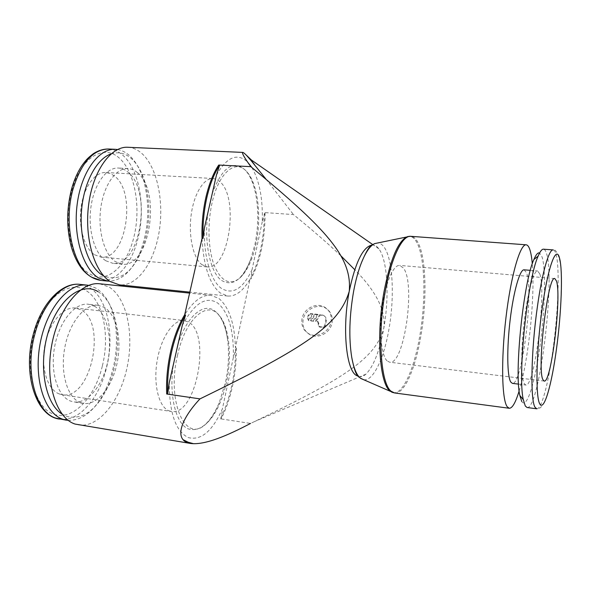 <?xml version="1.0" encoding="UTF-8"?>
<svg xmlns="http://www.w3.org/2000/svg" width="591" height="591" viewBox="0 0 591 591"><rect width="100%" height="100%" fill="white"/><g stroke="black" fill="none" stroke-linecap="round" stroke-linejoin="round"><path stroke-width="0.44" stroke-dasharray="2.96 2.22" d="M519.134 390.947C528.568 360.311 535.254 295.707 532.292 263.785M393.045 392.631C402.885 395.069 414.446 368.503 419.942 334.957C426.325 297.997 424.959 254.943 416.034 241.143C414.025 237.937 411.75 236.334 409.216 236.326M363.679 379.725C373.113 381.454 383.891 358.663 388.878 329.564C394.788 296.948 392.926 258.888 384.039 247.016C382.178 244.445 380.102 243.086 377.826 242.953M182.22 325.626C194.203 303.146 206.089 295.663 217.88 303.183C228.776 312.691 233.933 330.783 233.349 357.474L236.267 347.951L235.432 347.685C235.691 360.03 234.501 372.507 231.864 385.118C229.175 397.713 225.319 408.935 220.288 418.79L250.54 423.437L254.396 421.627C346.178 377.553 375.263 358.153 383.758 328.478C389.506 296.992 387.607 260.232 378.875 248.841L378.868 248.826C377.095 246.44 375.137 245.147 372.987 244.962L372.5 244.94M188.965 443.154L185.781 441.957M202.026 238.483C203.503 266.002 209.539 284.131 220.148 292.885L227.764 296.047C235.942 296.475 243.381 290.787 250.067 278.989L235.432 347.685C234.642 323.58 229.138 307.187 218.914 298.499L211.031 295.323C202.129 294.554 193.353 301.026 184.695 314.744M99.731 283.783L109.091 287.012C126.947 298.041 134.297 334.137 127.058 367.587C120.017 401.082 98.763 428.12 78.522 424.922M127.811 147.27C132.945 147.558 137.718 149.7 142.113 153.69C157.398 167.741 164.217 201.967 159.045 232.389C153.978 262.832 137.223 286.569 119.485 284.869M177.795 345.107C186.424 316.525 203.348 302.2 214.614 310.873C221.514 316.185 225.902 326.298 227.779 341.236C229.249 354.297 228.495 367.957 225.526 382.214L219.18 402.914C210.248 423.348 200.068 432.043 188.618 429C175.955 424.619 168.509 395.076 173.473 364.13M177.581 354.984C166.499 400.535 184.621 442.393 204.434 425.306C214.511 417.135 221.861 402.744 226.486 382.133C232.093 356.506 229.434 327.961 219.756 316.111C207.995 299.548 185.655 317.729 177.581 354.984M236.267 347.951C236.511 360.244 235.321 372.67 232.699 385.221C230.025 397.758 226.19 408.942 221.204 418.768L222.438 408.713C212.472 431.164 201.11 440.797 188.352 437.606C175.726 431.423 169.358 413.131 169.24 382.739M246.151 154.982L249.609 158.765M251.899 167.534C259.501 180.839 262.958 198.894 262.271 221.706L265.034 212.76L264.214 212.561C264.369 224.949 263.209 237.043 260.742 248.833C258.23 260.609 254.669 270.656 250.067 278.989L250.961 278.922L252.076 269.577C242.923 288.992 232.618 295.212 221.167 288.223C210.743 280.659 203.422 255.918 204.397 228.06M265.034 212.76C265.174 225.097 264.014 237.139 261.562 248.877C259.057 260.594 255.526 270.612 250.961 278.922M212.191 193.774C222.216 167.098 233.334 159.297 245.538 170.371C250 175.438 253.31 182.966 255.467 192.954C258.747 209.443 258.562 226.656 254.92 244.593L250.828 258.924C242.509 279.92 232.684 287.041 221.344 280.304C209.99 272.192 203.526 240.67 208.18 211.408M216.424 175.143C226.722 157.095 237.028 152.633 247.348 161.771M212.058 202.942C207.227 224.181 208.217 249.801 214.238 265.462C221.167 281.286 229.522 285.616 239.318 278.457C246.794 271.89 252.32 260.498 255.903 244.275C261.894 217.252 258.023 183.631 246.743 171.656C235.802 158.565 218.736 172.284 212.058 202.942M527.106 407.524C539.214 410.368 555.385 279.927 546.601 253.731C545.752 250.828 544.717 249.313 543.484 249.188M521.779 401.54C526.729 409.489 534.995 382.643 539.915 346.681C544.895 310.8 546.099 270.22 542.124 257.092L539.598 252.992M524.114 269.828L526.515 272.739C534.079 290.41 522.045 386.071 512.367 383.367M539.768 273.847L537.581 270.937C533.725 270.286 527.674 292.346 524.269 321.209C520.834 350.042 520.981 378.077 524.298 383.699L525.776 385.029C534.692 387.644 546.601 291.54 539.768 273.847M88.724 285.372L95.986 288.157C105.782 294.503 112.179 306.086 115.171 322.908C118.614 346.341 115.252 368.976 105.08 390.828C94.988 410.546 82.733 420.415 68.32 420.423M98.047 291.644C107.348 297.62 113.42 308.628 116.264 324.651C119.545 346.998 116.338 368.592 106.653 389.425C95.439 410.974 82.164 419.979 66.827 416.441L62.055 414.092M80.457 402.619L83.457 403.417C97.338 405.552 112.231 386.802 117.092 363.162C122.101 339.559 116.59 314.405 104.075 307.283L98.18 305.333C84.956 303.538 69.413 322.339 64.766 347.715C59.964 373.061 67.529 398.061 80.457 402.619M94.412 306.182C107.097 313.304 112.718 338.377 107.695 361.877C102.804 385.421 87.763 404.059 73.705 401.895L70.669 401.097C57.578 396.517 49.888 371.606 54.697 346.378C59.359 321.112 75.057 302.422 88.443 304.232L94.412 306.182M117.528 149.538C121.724 150.232 125.647 152.19 129.289 155.411C135.716 161.277 140.569 169.853 143.864 181.134C150.254 206.2 148.747 230.549 139.343 254.174C131.682 271.291 121.79 280.289 109.66 281.176M111.005 153.919C118.318 151.532 125.1 153.062 131.35 158.521C137.437 164.069 142.047 172.21 145.179 182.959C151.252 206.843 149.811 230.054 140.865 252.586C130.958 273.929 118.592 281.722 103.765 275.967M137.422 172.638C134.504 170.119 131.372 168.76 128.033 168.553C116.228 167.711 103.927 184.702 100.81 207.744C97.596 230.749 104.348 254.558 115.371 261.65L122.234 264.177C149.412 268.292 161.794 191.595 137.422 172.638M105.774 260.749C94.597 253.672 87.727 229.943 90.94 207.042C94.058 184.096 106.483 167.187 118.436 168.036C121.82 168.25 124.989 169.61 127.951 172.114C152.67 191.026 140.259 267.428 112.726 263.276L105.774 260.749M387.083 360.865C381.321 355.575 378.942 331.551 382.2 307.313C385.398 283.03 393.37 264.62 399.656 265.411L403.358 267.959C415.938 283.259 404.222 365.46 389.639 362.209L387.083 360.865M94.567 254.765L101.002 257.092C125.972 260.86 137.068 192.673 114.506 176.059L110.384 173.54L105.988 172.513C95.129 171.73 83.929 186.704 81.13 206.998C78.241 227.254 84.424 248.346 94.567 254.765M201.782 264.569L207.256 266.888C228.569 270.353 239.37 199.211 220.406 182.117L216.927 179.531L213.181 178.504C203.895 177.795 193.974 193.582 191.174 214.851C188.293 236.082 193.213 258.045 201.782 264.569M59.299 393.953L62.203 394.722C91.058 400.447 107.459 322.132 80.642 309.706L75.375 308.029C63.207 306.374 49.053 322.922 44.857 345.262C40.535 367.558 47.443 389.728 59.299 393.953M168.767 410.752L171.257 411.469C195.976 416.581 211.534 334.609 188.765 322.221L184.266 320.573C173.828 319.103 161.291 336.73 157.236 360.215C153.069 383.67 158.624 406.682 168.767 410.752M303.146 319.65C302.156 326.372 304.424 331.381 309.965 334.676C318.187 339.345 330.495 332.777 332.061 322.819C332.977 316.34 330.849 311.45 325.685 308.147C317.441 303.05 304.801 309.551 303.146 319.65M302.016 318.689C301.026 325.434 303.301 330.458 308.849 333.76C317.094 338.436 329.446 331.846 331.019 321.851C331.935 315.358 329.808 310.46 324.629 307.143C316.37 302.038 303.685 308.561 302.016 318.689M310.711 314.02L308.738 315.535L308.074 318.911L308.79 320.714L313.178 314.286L310.164 313.533L308.184 315.047L307.519 318.423L308.074 318.911M319.871 314.575L315.461 321.024L317.67 321.378L318.867 326.505L322.76 327.052L324.762 325.53L325.744 320.411C326.062 318.157 325.323 316.466 323.506 315.328L319.871 314.575L320.411 315.062L316.008 321.504L318.209 321.859L319.406 326.978L323.299 327.525L325.294 326.003L326.276 320.891C326.594 318.645 325.848 316.953 324.038 315.816L320.411 315.062M315.461 321.024L316.008 321.504M311.058 320.965L313.732 321.253L318.128 314.818L315.454 314.53L311.058 320.965L310.504 320.485L313.732 321.253M313.186 320.773L317.589 314.331L318.128 314.818M317.589 314.331L314.907 314.043L315.454 314.53M314.907 314.043L310.504 320.485M307.519 318.423L308.79 320.714M308.236 320.233L312.632 313.799L313.178 314.286M312.632 313.799L310.164 313.533M251.456 160.065L254.352 164.328M262.271 221.706L252.076 269.577M340.808 255.726C328.869 244.312 313.082 230.593 293.454 214.563L264.214 212.561M358.87 376.681L359.35 376.762C361.5 377.014 363.679 376.149 365.91 374.169C373.623 366.346 379.57 351.12 383.758 328.478C386.226 311.331 376.556 291.732 354.733 269.673M220.288 418.79L221.204 418.768M233.349 357.474L222.438 408.713M265.847 178.962L293.454 214.563M394.64 392.963C404.37 394.478 415.606 368.134 421.021 335.097C427.396 298.078 426.052 254.957 417.165 241.128C415.288 238.136 413.183 236.533 410.841 236.326M536.768 408.809C541.592 409.652 548.618 382.51 553.073 349C558.236 311.361 559.84 267.974 556.101 254.455C555.326 251.552 554.358 250.037 553.206 249.919C555.902 248.316 561.672 258.164 561.28 277.992C561.48 299.076 559.854 322.679 556.412 348.801C553.619 369.648 550.221 385.975 546.224 397.78C541.851 409.319 538.106 408.898 536.768 408.809M80.058 284.382L89.197 287.44C107.54 297.849 114.876 334.735 106.631 367.292C99.465 398.098 78.854 422.521 59.61 419.071M102.302 366.184C94.848 397.381 73.225 420.785 54.128 414.372C34.906 408.514 24.327 370.195 33.864 334.772C42.862 299.105 68.482 279.196 85.562 290.307C103.1 300.088 110.192 335.193 102.302 366.184M108.589 149.006C113.62 149.287 118.296 151.318 122.633 155.093C139.321 169.299 145.851 207.448 138.124 237.922C132.089 263.49 116.663 282.188 100.825 280.393M71.77 190.819C80.391 157.767 103.395 143.687 119.101 157.915C134.955 171.686 141.197 207.448 133.987 236.629C127.198 266.009 107.001 284.773 89.736 273.825C72.198 264.31 62.639 223.509 71.77 190.819M308.184 315.047L308.738 315.535M319.428 326.683L319.967 327.155M318.098 324.791L318.638 325.264M321.733 314.767L322.265 315.262M317.101 321.201L317.64 321.681M318.431 323.085L318.97 323.565M322.76 327.052L323.299 327.525M324.762 325.53L325.294 326.003M325.744 320.411L326.276 320.891M372.404 245.014L372.987 244.962M211.031 295.323L189.615 293.106M219.18 402.914C214.651 413.641 209.739 421.102 204.434 425.306M250.828 258.924C247.363 268.225 243.529 274.734 239.318 278.457M530.312 270.338L537.581 270.937M116.264 324.651L115.171 322.908M106.653 389.425L105.08 390.828M83.457 403.417L73.705 401.895M128.033 168.553L118.436 168.036M554.831 278.583L399.656 265.411M101.002 257.092L207.256 266.888M62.203 394.722L171.257 411.469M309.965 334.676L308.849 333.76M318.867 326.505L319.406 326.978M317.67 321.378L318.209 321.859M323.506 315.328L324.038 315.816M325.685 308.147L324.629 307.143M75.375 308.029L184.266 320.573M105.988 172.513L213.181 178.504M544.23 381.077L389.639 362.209M122.234 264.177L112.726 263.276M145.179 182.959L143.864 181.134M140.865 252.586L139.343 254.174M98.18 305.333L88.443 304.232M518.543 384.128L525.776 385.029M246.743 171.656C250.421 176.037 253.332 183.136 255.467 192.954M378.875 248.841L372.877 244.659M219.756 316.111C223.679 321.452 226.353 329.83 227.779 341.236M365.91 374.169L254.396 421.627M227.764 296.047L189.837 292.131M359.35 376.762L358.796 376.593"/><path stroke-width="0.89" d="M532.292 263.785C531.76 257.669 530.947 252.941 529.846 249.601C528.827 246.55 527.6 244.947 526.167 244.807C520.198 243.765 510.92 275.495 505.962 317.618C500.954 359.705 501.833 399.679 507.189 406.734L509.25 408.27C512.338 408.307 515.633 402.53 519.134 390.947M409.216 236.326L406.475 237.021C397.632 242.17 390.178 260.276 384.091 291.348C376.039 334.55 379.592 383.744 390.075 391.043L393.045 392.631M377.826 242.953L374.679 243.603C370.121 245.723 365.703 252.106 361.426 262.751C358.309 270.715 355.723 280.141 353.669 291.038C349.362 315.683 348.697 337.668 351.675 356.986C353.603 367.861 356.484 374.908 360.318 378.114L363.679 379.725M372.5 244.94C363.243 246.329 355.494 261.783 349.244 291.297C342.211 327.222 345.92 368.392 355.848 375.152L358.87 376.681M185.781 441.957C175.121 435.951 182.493 417.453 199.98 398.881L166.684 393.998C166.123 379.917 167.467 365.644 170.725 351.18C174.079 336.804 178.741 324.658 184.695 314.744L185.611 315.025L182.22 325.626L169.24 382.739L167.689 393.961C167.15 379.932 168.494 365.726 171.73 351.327C175.069 337.018 179.694 324.917 185.611 315.025M250.54 423.437C227.786 435.39 204.826 445.429 190.346 443.435L75.138 424.079C56.441 418.347 44.85 382.591 51.646 345.543C58.236 308.45 80.849 281.294 99.731 283.783L189.615 293.106M203.009 238.395C202.617 224.321 203.925 210.61 206.924 197.268C210.004 184.037 214.238 173.362 219.616 165.258L216.424 175.143L204.397 228.06L203.009 238.395L202.026 238.483C201.62 224.351 202.927 210.573 205.941 197.172C209.044 183.882 213.307 173.17 218.722 165.044L250.82 166.662C244.268 157.524 241.593 152.774 242.798 152.412C243.691 152.515 245.967 154.628 249.609 158.765L254.352 164.328L246.151 154.982L251.456 160.065M189.837 292.131L119.485 284.869L110.414 281.663C94.479 272.178 84.195 238.07 88.672 204.456C93.009 170.799 110.909 146.132 127.811 147.27L242.798 152.412M250.82 166.662C327.037 229.604 352.302 257.314 349.244 291.297C339.182 324.969 306.035 347.19 199.98 398.881M193.412 443.656L187.251 442.622L183.269 439.785L188.204 442.238L193.412 443.656L188.189 442.689L183.269 439.785M173.473 364.13L177.795 345.107M208.18 211.408L212.191 193.774M247.348 161.771L251.899 167.534M218.722 165.044L219.616 165.258M543.484 249.188C541.91 249.077 540.13 251.382 538.15 256.095C527.504 278.62 517.487 375.448 523.301 399.671L525.303 406.024L527.106 407.524L536.768 408.809L535.091 407.317C530.208 400.55 531.028 350.98 537.382 306.832C542.161 272.355 548.995 248.981 553.206 249.919L543.484 249.188M539.598 252.992C537.936 252.305 536.037 254.477 533.887 259.515C523.596 281.043 514.155 372.278 519.821 395.453L521.779 401.54M518.543 384.128L512.367 383.367L510.757 382.022C507.115 376.386 506.701 348.461 510.159 319.783C513.586 291.067 519.94 269.149 524.114 269.828L530.312 270.338M68.32 420.423L63.074 419.351C44.79 413.7 33.473 379.407 40.055 344.021C46.43 308.598 68.445 282.668 86.929 285.106L88.724 285.372M109.66 281.176L107.525 281.08L98.549 277.94C82.947 268.735 72.892 236.038 77.222 203.932C81.41 171.774 98.83 148.201 115.378 149.316L117.528 149.538M103.765 275.967L102.191 275.066C88.665 266.844 79.386 240.012 81.44 211.667C83.42 183.306 96.414 158.853 111.005 153.919M543.033 379.843C536.613 370.195 547.894 274.143 554.831 278.583L556.508 281.087C561.797 296.593 551.255 383.426 544.23 381.077L543.033 379.843M62.055 414.092C45.049 403.734 38.016 364.957 48.329 331.898C58.435 298.714 81.868 281.545 98.047 291.644M354.733 269.673L340.808 255.726M249.609 158.765L265.847 178.962M167.689 393.961L166.684 393.998M190.346 443.435L188.965 443.154M184.695 314.744L202.026 238.483M407.672 236.563L410.841 236.326C402.331 235.092 391.19 257.683 385.273 291.429C377.213 334.713 380.744 383.995 391.198 391.294L394.64 392.963L509.25 408.27M542.176 308.465C536.273 350.485 535.357 396.664 539.753 403.889C544.06 411.794 551.728 384.697 556.537 348.505C561.435 312.565 563.031 271.158 559.596 258.444C556.412 244.186 547.968 266.135 542.176 308.465M66.495 420.208L56.16 418.214C35.866 412.747 24.438 371.547 34.832 334.225C42.796 303.013 63.178 281.981 80.058 284.382L86.929 285.106M72.87 189.659C81.004 162.931 92.913 149.383 108.589 149.006C103.403 148.939 98.32 150.506 93.334 153.69C86.463 159.023 85.717 160.604 82.437 164.859C77.687 171.759 73.993 180.107 71.341 189.903C66.584 209.207 66.51 227.963 71.127 246.174C73.875 255.866 77.805 263.822 82.917 270.057C88.355 275.99 94.324 279.44 100.825 280.393L91.768 277.253C73.336 267.361 63.215 224.225 72.87 189.659M391.582 392.084L394.64 392.963M360.732 378.439L390.503 391.39M361.426 262.751C366.294 251.072 369.951 245.154 372.404 245.014M519.821 395.453L523.301 399.671M533.887 259.515L538.15 256.095M59.61 419.071C36.073 416.596 22.273 373.564 33.318 334.218C41.252 303.227 61.937 281.937 80.058 284.382M115.378 149.316L108.589 149.006M107.525 281.08L100.825 280.393M372.877 244.659L250.348 159.289M358.796 376.593C356.417 375.95 354.046 369.412 351.675 356.986M374.679 243.603L406.475 237.021M410.841 236.326L526.167 244.807"/></g></svg>
